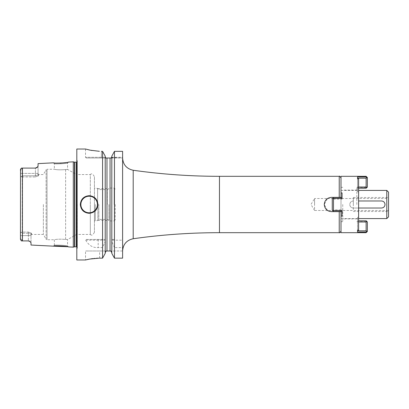<?xml version="1.0" encoding="UTF-8"?>
<svg xmlns="http://www.w3.org/2000/svg" width="409" height="409" viewBox="0 0 409 409"><rect width="100%" height="100%" fill="white"/><g stroke="black" fill="none" stroke-linecap="round" stroke-linejoin="round"><path stroke-width="0.31" stroke-dasharray="2.04 1.53" d="M73.288 247.159L73.288 161.841M31.018 245.042L31.018 242.864L29.903 241.392A2.643 2.643 0 0 0 29.673 241.249L29.422 241.121A2.643 2.643 0 0 0 29.167 241.029L29.121 241.013M28.896 240.957L28.635 240.916A2.643 2.643 0 0 0 28.374 240.906L21.467 240.901L22.209 240.047L22.209 233.212L22.209 240.047L21.467 240.901L22.459 240.906L22.459 168.094L21.631 168.094L35.721 168.079A2.643 2.643 0 0 1 35.419 168.094A2.643 2.643 0 0 0 35.716 168.079A2.643 2.643 0 0 1 35.419 168.094A2.643 2.643 0 0 0 35.716 168.079M53.477 246.167L54.356 245.328L53.477 246.167L54.356 245.328L54.356 239.725C56.554 239.142 60.317 239.04 65.634 239.413L67.562 239.592L67.562 245.993L68.441 246.913L67.562 245.993C68.226 245.477 53.789 244.74 54.356 245.328C53.778 244.74 68.216 245.477 67.562 245.993L68.349 246.893M68.145 246.847L67.577 246.729M20.45 238.57L20.45 235.62L28.374 235.62L20.45 235.62L20.45 173.38L20.45 232.685L21.759 232.43L22.209 233.212L28.374 233.212L28.374 232.056L31.524 233.237C31.524 234.843 31.524 234.843 31.524 233.237C31.524 234.843 31.524 234.843 31.524 233.237L28.374 232.056L22.209 232.056L22.209 176.944L22.209 232.056L28.374 232.056L28.374 240.906L28.374 235.62L31.018 235.62L28.374 235.62L28.374 233.212L31.018 234.117L31.018 242.864L31.018 234.117L28.374 233.212L22.209 233.212L21.759 232.43L22.209 232.056L20.45 232.685L20.45 238.57L22.209 240.047L20.45 238.57L20.45 239.234L20.45 169.766L20.45 170.43L22.209 168.953L21.631 168.094M20.818 240.185L20.649 239.909M20.537 239.669L20.46 239.372M20.532 169.346L20.654 169.075M21.467 168.099L22.209 168.953L22.209 175.788L21.759 176.57L20.45 176.315L22.209 176.944L21.759 176.57L22.209 175.788L22.209 168.953L20.45 170.43L20.45 173.38L20.45 170.43M29.167 241.029A2.643 2.643 0 0 1 29.428 241.126A2.643 2.643 0 0 0 29.167 241.029M31.018 234.117C31.018 235.722 31.018 235.722 31.018 234.117C31.018 235.722 31.018 235.722 31.018 234.117L31.524 233.237L31.018 234.117M43.354 204.5L43.354 234.439L43.354 204.5M22.209 176.944L35.419 176.944L38.569 175.763L35.419 176.944L35.419 175.788L22.209 175.788L35.419 175.788L38.063 174.883L35.419 175.788L35.419 173.38L20.45 173.38L35.419 173.38L35.419 168.094L35.419 176.944L22.209 176.944M38.063 165.936L38.063 174.883L38.569 175.763C38.569 174.157 38.569 174.157 38.569 175.763C38.569 174.157 38.569 174.157 38.569 175.763L38.063 174.883C38.063 173.278 38.063 173.278 38.063 174.883C38.063 173.278 38.063 173.278 38.063 174.883L38.063 163.605M36.023 168.027L36.324 167.935A2.643 2.643 0 0 1 36.012 168.027A2.643 2.643 0 0 0 36.314 167.941A2.643 2.643 0 0 1 36.012 168.027A2.643 2.643 0 0 0 36.314 167.941M36.529 167.848L36.611 167.813A2.643 2.643 0 0 1 36.335 167.93A2.643 2.643 0 0 0 36.605 167.813A2.643 2.643 0 0 1 36.335 167.93A2.643 2.643 0 0 0 36.605 167.813M36.882 167.654A2.643 2.643 0 0 1 36.626 167.802A2.643 2.643 0 0 0 36.882 167.654A2.643 2.643 0 0 1 36.626 167.802A2.643 2.643 0 0 0 36.882 167.654L37.393 167.209M38.063 173.677L38.569 174.561L43.354 174.561L46.099 169.801L46.099 204.5L46.099 169.801L47.015 169.275L47.015 239.725L47.015 169.275L54.356 169.275C56.621 169.858 60.379 169.965 65.634 169.587L67.562 169.408L65.634 169.587C60.317 169.96 56.554 169.858 54.356 169.275L54.356 163.672C53.789 164.26 68.226 163.523 67.562 163.007C68.221 163.523 53.804 164.26 54.356 163.672L53.477 162.833L60.118 163.165M65.859 162.593L68.155 162.148M68.339 162.107L67.562 163.007L67.562 169.408L76.631 174.561L76.631 234.439L76.631 174.561L90.323 174.561L90.323 204.5L90.323 174.561C91.56 173.145 92.93 173.876 94.423 176.76L94.423 232.24L94.423 176.76M76.81 149.019L76.81 259.981M105.21 240.518L105.21 156.882L105.21 239.459L86.207 239.459L85.711 240.165C88.779 245.456 92.935 247.931 98.186 247.578L102.562 247.578L105.21 241.489L105.261 157.317M99.648 258.151L99.648 250.998L106.238 250.998L85.527 250.998L99.648 250.998L99.648 258.151L102.562 258.151L102.562 247.578M99.121 258.156L97.587 258.191M96.636 258.237L94.443 258.406M94.024 258.447L92.633 258.611M91.059 258.836L90.241 258.969M89.54 259.096L88.482 259.301M87.874 259.429L87.265 259.562M86.642 259.705L85.527 259.981L85.527 250.998M102.562 239.459L102.562 151.34L101.412 151.34L101.412 157.296L105.256 157.296L85.527 157.296L101.412 157.296L101.412 151.34M85.711 240.165L105.231 240.165M86.207 239.459L105.231 239.459M106.238 250.998L105.21 252.67L105.21 253.396L105.21 252.67M105.737 157.981L110.052 158.002L110.052 250.998L106.969 250.998L106.969 158.002M111.662 157.552L122.603 157.296L122.603 158.002L122.603 157.296L111.769 157.296L111.815 156.882L111.815 252.67L111.795 240.165L122.603 240.165L122.603 151.34M114.459 151.34L114.459 239.459L111.815 239.459L111.815 156.146L111.795 240.165M111.258 158.002L122.603 158.002L111.493 157.792M105.767 158.002L86.233 158.002L105.767 158.002M122.603 247.578L122.603 258.151L122.603 250.998L110.788 250.998L122.603 250.998L122.603 258.151L114.459 258.151L114.459 247.578L122.603 247.578L122.603 240.165M111.815 253.396L111.815 240.518M105.21 156.146L105.21 156.882M105.21 253.396L105.21 241.489M114.459 239.459L111.795 239.459M90.389 150.21L91.294 150.389M91.867 150.492L99.372 151.304M122.603 204.5L122.603 158.048L122.603 204.5M114.459 247.578L111.815 241.489M111.815 156.146L111.815 156.882M333.008 197.976L333.488 198.462L333.488 204.5L333.488 197.496L332.256 198.728L332.256 210.272L332.256 198.728L332.256 210.272L332.675 210.691L333.488 209.883L342.052 209.883L342.052 216.085L340.999 216.085L340.999 221.673L340.999 216.085L342.052 216.085L340.999 216.085L340.999 230.916L340.999 197.368L331.397 197.368L340.999 197.368L331.397 197.368L327.65 198.431M327.522 210.487L314.577 210.487L314.577 204.5L314.577 210.487L310.978 204.5L314.577 198.513L314.577 204.5L314.577 198.513L327.522 198.513L324.265 204.5L327.522 210.487L388.55 210.487L388.55 204.5L388.55 216.826M328.125 210.839L328.902 211.182M329.71 211.433L340.999 211.632L340.999 178.084L340.999 218.59L358.611 218.59M331.397 197.368A7.132 7.132 0 0 0 324.265 204.5A7.132 7.132 0 0 0 331.397 211.632L340.999 211.632L331.397 211.632A7.132 7.132 0 0 1 324.265 204.5A7.132 7.132 0 0 1 331.397 197.368M340.999 211.504L340.999 197.496M340.999 232.68L340.999 218.59M386.791 190.41L386.791 218.59M358.611 200.977L381.505 200.977A3.523 3.523 0 0 1 385.027 204.5A3.523 3.523 0 0 1 381.505 208.023L353.325 208.023C351.193 207.818 350.017 206.642 349.802 204.5C350.017 202.358 351.193 201.182 353.325 200.977A3.523 3.523 0 0 0 349.802 204.5A3.523 3.523 0 0 0 353.325 208.023L358.611 208.023M388.55 192.174L388.55 210.487M89.136 213.304A8.804 8.804 0 0 1 80.333 204.5A8.804 8.804 0 0 1 89.136 195.696A8.804 8.804 0 0 1 97.945 204.5A8.804 8.804 0 0 1 89.136 213.304A8.804 8.804 0 0 0 97.945 204.5A8.804 8.804 0 0 0 89.136 195.696A8.804 8.804 0 0 0 80.333 204.5A8.804 8.804 0 0 0 89.136 213.304M94.423 232.24C92.93 235.124 91.56 235.855 90.323 234.439L90.323 204.5L90.323 234.439L76.631 234.439L67.562 239.592L65.634 239.413C60.379 239.035 56.621 239.142 54.356 239.725L47.015 239.725L46.099 239.199L46.099 204.5L46.099 239.199L43.354 234.439L31.524 234.439L31.018 235.323M94.423 204.5L94.423 221.146L94.423 204.5M95.302 204.5L95.302 220.635L95.302 204.5M97.593 204.5L97.593 188.365L97.593 204.5M98.83 204.5L98.83 219.398L98.83 204.5M107.26 204.5L107.26 189.602L107.26 204.5M109.919 204.5L109.919 220.937L109.919 204.5M115.205 204.5L115.205 219.878L115.205 204.5M108.906 204.5L108.906 220.349L108.906 204.5M97.879 204.5L97.879 220.349L97.879 204.5M388.55 204.5L388.55 197.455L388.55 204.5M353.325 204.5L353.325 197.455L353.325 204.5C353.325 196.806 353.325 196.806 353.325 204.5C353.325 212.194 353.325 212.194 353.325 204.5M333.488 197.496L332.256 198.728L333.488 197.496L342.052 197.496L333.488 197.496L342.052 197.496L342.052 198.462L342.052 192.915L340.999 192.915L340.999 187.327L340.999 192.915L342.052 192.915L340.999 192.915L340.999 176.32M333.008 211.024L333.488 210.538L333.488 204.5L333.488 211.504L332.256 210.272L333.488 211.504L342.052 211.504L333.488 211.504L332.675 210.691M357.553 230.19L357.553 217.174L357.553 230.819L366.116 230.819L366.116 221.975L366.929 221.387L367.348 221.975L367.348 230.819L366.116 232.026L357.553 232.026L357.553 230.19L358.611 230.19L358.611 178.81L357.553 178.81L357.553 176.974L357.553 178.181L357.553 176.974L366.116 176.974L366.597 177.583L366.116 178.181L357.553 178.181L357.553 187.025L358.611 187.025M366.116 232.026L366.116 232.68M342.052 209.883L342.052 216.085L342.052 210.538L333.488 210.538M342.052 211.504L342.052 210.538L342.052 211.504L333.488 211.504M333.488 209.883L333.488 199.117L342.052 199.117L342.052 192.915L342.052 198.462L333.488 198.462M342.757 204.5L342.757 221.673L342.757 204.5M366.116 176.32L366.116 176.974M358.611 204.5L358.611 178.81L358.611 204.5M358.611 230.19L358.611 217.174L357.553 217.174L358.611 217.174L358.611 230.19M366.116 188.196L366.116 187.327L366.116 188.196L367.348 186.882M358.611 188.196L357.553 188.196L357.553 191.826L357.553 188.196L358.611 188.196M357.553 178.81L357.553 191.826L358.611 191.826L357.553 191.826L357.553 178.81L357.553 188.196L357.553 187.025L366.116 187.025L366.116 178.181M356.847 204.5L356.847 187.327L356.847 204.5M356.847 187.327L366.116 187.327L367.348 186.095L367.348 187.025L367.205 178.063M367.348 230.819L367.011 231.095M366.116 230.819L366.597 231.417M366.116 220.804L366.116 221.673L366.116 220.804L357.553 220.804L357.553 221.975L357.553 220.804L358.611 220.804M358.611 221.975L366.116 221.975M366.116 187.025L366.929 187.613M333.488 199.117L332.675 198.309M342.052 199.117L342.052 197.496M38.063 173.38L35.419 173.38L38.063 173.38M74.469 162.158L74.469 246.842M74.74 162.194L74.74 246.806M76.278 162.194L76.278 246.806M77.26 204.5L77.26 248.248L77.26 204.5M98.186 239.459L98.186 247.578M101.412 158.002L101.412 157.296L101.412 158.002M133.206 238.744L133.206 170.256M219.469 232.68L219.469 176.32M339.235 176.32L339.235 197.368M339.235 211.632L339.235 232.68M65.634 239.413L65.634 204.5L65.634 239.413M65.634 169.587L65.634 204.5L65.634 169.587M114.147 204.5L114.147 188.063L114.147 204.5M76.81 249.393L77.337 247.864L77.337 204.5L77.337 247.864L76.81 246.949M76.81 159.607L77.337 161.136L77.337 204.5L77.337 161.136L76.81 162.051M86.233 158.002L85.527 157.296L85.527 149.019M340.999 190.41L358.611 190.41M327.522 198.513L388.55 198.513M68.441 162.087L67.562 163.007L68.441 162.087M53.477 162.833L54.356 163.672L53.477 162.833M115.205 219.878L114.147 220.937L109.919 220.937L107.26 219.398L98.83 219.398L97.593 220.635L95.302 220.635L94.423 221.146M115.205 189.122L114.147 188.063L109.919 188.063L107.26 189.602L98.83 189.602L97.593 188.365L95.302 188.365L94.423 187.854M97.879 220.349L108.906 220.349M97.879 188.651L108.906 188.651M353.325 197.455L388.55 197.455M353.325 211.545L388.55 211.545M342.757 221.673L340.999 221.673M342.757 187.327L340.999 187.327M356.847 221.673L366.116 221.673L367.348 222.905M356.847 190.108L342.757 190.108M356.847 218.892L342.757 218.892"/><path stroke-width="0.61" d="M37.393 167.209L38.063 165.936L38.063 163.605L53.477 162.833C52.971 163.595 68.983 162.772 68.441 162.087L73.288 161.841L73.288 247.159L68.441 246.913C68.978 246.228 52.94 245.405 53.477 246.167L67.577 246.729M29.182 241.029L29.162 241.024A2.643 2.643 0 0 0 28.64 240.916L21.467 240.901L21.028 240.456M28.374 240.906A2.643 2.643 0 0 1 29.167 241.029A2.643 2.643 0 0 0 28.374 240.906L30.113 241.561L31.018 242.864L31.018 245.042L53.477 246.167M30.113 241.561A2.643 2.643 0 0 0 29.903 241.392A2.643 2.643 0 0 1 30.113 241.561A2.643 2.643 0 0 0 29.903 241.392L29.673 241.249A2.643 2.643 0 0 0 29.428 241.126L29.223 241.044M20.46 239.372L20.532 169.346M20.45 238.57L20.45 239.234L21.467 240.901M21.631 240.906L22.459 240.906L22.459 168.094L21.467 168.099L20.45 169.766L20.45 170.43M20.654 169.075L20.813 168.82M38.063 165.936L37.536 167.036L35.419 168.094L21.631 168.094M35.721 168.079L36.023 168.027A2.643 2.643 0 0 1 35.716 168.079A2.643 2.643 0 0 0 36.012 168.027A2.643 2.643 0 0 1 35.716 168.079A2.643 2.643 0 0 0 36.012 168.027M36.605 167.813A2.643 2.643 0 0 0 36.626 167.802A2.643 2.643 0 0 1 36.605 167.813A2.643 2.643 0 0 0 36.626 167.802A2.643 2.643 0 0 1 36.605 167.813L36.882 167.654A2.643 2.643 0 0 0 37.122 167.47A2.643 2.643 0 0 1 36.882 167.654A2.643 2.643 0 0 0 37.122 167.47A2.643 2.643 0 0 1 36.882 167.654M37.199 167.409A2.643 2.643 0 0 0 37.342 167.266A2.643 2.643 0 0 1 37.199 167.409A2.643 2.643 0 0 0 37.536 167.036A2.643 2.643 0 0 1 37.199 167.409M22.459 168.094L35.419 168.094L22.459 168.094M60.118 163.165L65.859 162.593M99.372 151.304L90.184 150.169L85.527 149.019L76.81 149.019L76.81 259.981L85.527 259.981L89.765 259.055L99.121 258.156M97.587 258.191L96.636 258.237M94.443 258.406L94.024 258.447M92.633 258.611L91.059 258.836M90.241 258.969L89.54 259.096M88.482 259.301L87.874 259.429M87.265 259.562L86.642 259.705M99.648 258.151L102.562 258.151L105.21 253.396L102.562 258.151L102.562 151.34L105.21 156.146L105.21 253.396M97.945 204.5C97.419 209.848 94.484 212.782 89.136 213.304C83.794 212.782 80.859 209.848 80.333 204.5C80.859 199.152 83.794 196.218 89.136 195.696C94.484 196.218 97.419 199.152 97.945 204.5M105.21 252.67L106.238 250.998L106.969 250.998L106.969 158.002L105.767 158.002L105.21 156.882M111.815 156.882L111.258 158.002L110.052 158.002L110.052 250.998L110.788 250.998L106.238 250.998M105.256 157.296L105.767 158.002M122.603 151.34L114.459 151.34L111.815 156.146L114.459 151.34L114.459 258.151L111.815 253.396L114.459 258.151L122.603 258.151L122.603 151.34L114.459 151.34M101.412 151.34L102.562 151.34L105.21 156.146M110.788 250.998L111.815 252.67L110.788 250.998M106.969 158.002L111.258 158.002L111.769 157.296M85.527 149.019L89.428 150.011M89.459 150.016L90.389 150.21M91.294 150.389L91.867 150.492M111.815 253.396L111.815 156.146M340.999 211.504L340.999 216.085L340.999 211.632L331.397 211.632C327.113 211.259 324.736 208.881 324.265 204.5C324.69 200.17 327.067 197.792 331.397 197.368L340.999 197.368L340.999 192.915L340.999 197.496M327.522 210.487L328.125 210.839M328.902 211.182L329.71 211.433M358.611 218.59L386.791 218.59L386.791 190.41L358.611 190.41M358.611 200.977L381.505 200.977C383.637 201.182 384.813 202.358 385.027 204.5C384.813 206.642 383.637 207.818 381.505 208.023L358.611 208.023M386.791 218.59L388.55 216.826L388.55 192.174L386.791 190.41M333.488 198.462L333.488 210.538L333.008 211.024L332.256 210.272L332.256 198.728L333.008 197.976L333.488 198.462L342.052 198.462L342.052 192.915L340.999 192.915L340.999 176.32L366.116 176.32L366.116 176.974L357.553 176.974L357.553 178.81L358.611 178.81L358.611 230.19L357.553 230.19L357.553 232.026L366.116 232.026L367.348 230.819L367.348 231.448L367.348 230.819L366.597 231.417L366.116 230.819L357.553 230.819L357.553 230.19M333.488 210.538L342.052 210.538L342.052 216.085L340.999 216.085L340.999 232.68L366.116 232.68L366.116 232.026M333.008 211.024L333.488 211.504L342.052 211.504M342.052 197.496L333.488 197.496L333.008 197.976M366.725 187.757L366.116 188.196L358.611 188.196L366.316 188.048M367.348 186.882L367.348 186.095M367.348 178.181L366.597 177.583L367.348 178.181L367.348 177.552L367.348 187.025L366.929 187.613L366.116 187.025L358.611 187.025M366.116 230.819L366.116 221.975L366.929 221.387L366.116 220.804L367.348 221.975L367.348 230.819M366.116 221.975L358.611 221.975M357.553 178.81L357.553 178.181L366.116 178.181L366.116 187.025M366.116 220.804L358.611 220.804M366.116 178.181L366.597 177.583L366.116 176.974M73.288 247.159L74.469 246.842L74.469 162.158L73.288 161.841M74.469 246.842L74.74 246.806L74.74 162.194L74.469 162.158M74.74 246.806L76.278 246.806L76.278 162.194L74.74 162.194M122.603 158.048C123.114 164.74 126.647 168.81 133.206 170.256L133.206 238.744C126.647 240.19 123.114 244.26 122.603 250.952M133.206 170.256C161.821 174.295 190.574 176.32 219.469 176.32L219.469 232.68L339.235 232.68L339.235 211.632M339.235 197.368L339.235 176.32C339.516 175.783 340.104 176.371 340.999 178.084M89.136 212.777A8.277 8.277 0 0 1 80.859 204.5A8.277 8.277 0 0 1 89.136 196.223A8.277 8.277 0 0 1 97.419 204.5A8.277 8.277 0 0 1 89.136 212.777M76.278 246.806L76.81 246.949M76.278 162.194L76.81 162.051M133.206 238.744C161.821 234.705 190.574 232.68 219.469 232.68M219.469 176.32L339.235 176.32M339.235 232.68C339.664 233.13 340.252 232.542 340.999 230.916M367.348 231.448L366.116 232.68M367.348 177.552L366.116 176.32"/></g></svg>
